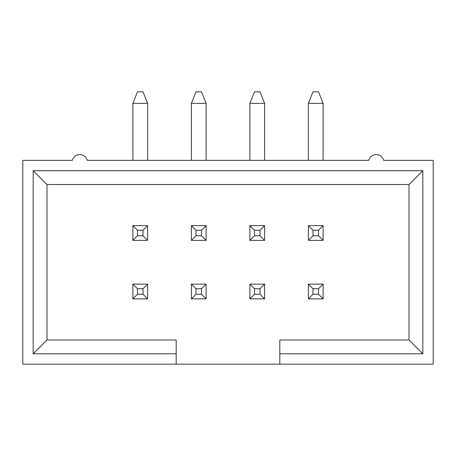 <?xml version="1.0" encoding="UTF-8"?>
<svg xmlns="http://www.w3.org/2000/svg" width="456" height="456" viewBox="0 0 456 456"><rect width="100%" height="100%" fill="white"/><g stroke="black" fill="none" stroke-linecap="round" stroke-linejoin="round"><path stroke-width="0.68" d="M279.819 364.167L176.181 364.167L176.181 339.982L46.979 339.982L33.163 353.805L33.163 170.709L422.837 170.709L422.837 353.805L279.819 353.805L279.819 364.167L433.2 364.167L433.2 160.347L383.684 160.347A7.746 7.746 0 0 0 368.716 160.347L87.284 160.347A7.746 7.746 0 0 0 72.316 160.347L22.8 160.347L22.8 364.167L176.181 364.167M176.181 353.805L33.163 353.805M422.837 353.805L409.021 339.982L279.819 339.982L279.819 353.805M409.021 339.982L409.021 184.532L46.979 184.532L46.979 339.982M33.163 170.709L46.979 184.532M422.837 170.709L409.021 184.532M143.019 235.775L143.019 230.246L137.49 230.246L137.49 235.775L143.019 235.775L147.624 240.38L132.884 240.38L132.884 225.64L147.624 225.64L147.624 240.38M137.49 235.775L132.884 240.38M147.624 103.347L143.019 91.833L137.49 91.833L132.884 103.347L147.624 103.347L147.624 160.347M143.019 230.246L147.624 225.64M132.884 103.347L132.884 160.347M137.49 230.246L132.884 225.64M201.518 235.775L201.518 230.246L195.989 230.246L195.989 235.775L201.518 235.775L206.123 240.38L191.383 240.38L191.383 225.64L206.123 225.64L206.123 240.38M195.989 235.775L191.383 240.38M206.123 103.347L201.518 91.833L195.989 91.833L191.383 103.347L206.123 103.347L206.123 160.347M201.518 230.246L206.123 225.64M191.383 103.347L191.383 160.347M195.989 230.246L191.383 225.64M260.011 235.775L260.011 230.246L254.482 230.246L254.482 235.775L260.011 235.775L264.617 240.38L249.877 240.38L249.877 225.64L264.617 225.64L264.617 240.38M254.482 235.775L249.877 240.38M264.617 103.347L260.011 91.833L254.482 91.833L249.877 103.347L264.617 103.347L264.617 160.347M260.011 230.246L264.617 225.64M249.877 103.347L249.877 160.347M254.482 230.246L249.877 225.64M318.51 235.775L318.51 230.246L312.981 230.246L312.981 235.775L318.51 235.775L323.116 240.38L308.376 240.38L308.376 225.64L323.116 225.64L323.116 240.38M312.981 235.775L308.376 240.38M323.116 103.347L318.51 91.833L312.981 91.833L308.376 103.347L323.116 103.347L323.116 160.347M318.51 230.246L323.116 225.64M308.376 103.347L308.376 160.347M312.981 230.246L308.376 225.64M143.019 294.268L143.019 288.745L137.49 288.745L137.49 294.268L143.019 294.268L147.624 298.874L132.884 298.874L137.49 294.268M137.49 288.745L132.884 284.134L147.624 284.134L147.624 298.874M143.019 288.745L147.624 284.134M132.884 298.874L132.884 284.134M201.518 294.268L201.518 288.745L195.989 288.745L195.989 294.268L201.518 294.268L206.123 298.874L191.383 298.874L195.989 294.268M195.989 288.745L191.383 284.134L206.123 284.134L206.123 298.874M201.518 288.745L206.123 284.134M191.383 298.874L191.383 284.134M260.011 294.268L260.011 288.745L254.482 288.745L254.482 294.268L260.011 294.268L264.617 298.874L249.877 298.874L254.482 294.268M254.482 288.745L249.877 284.134L264.617 284.134L264.617 298.874M260.011 288.745L264.617 284.134M249.877 298.874L249.877 284.134M318.51 294.268L318.51 288.745L312.981 288.745L312.981 294.268L318.51 294.268L323.116 298.874L308.376 298.874L312.981 294.268M312.981 288.745L308.376 284.134L323.116 284.134L323.116 298.874M318.51 288.745L323.116 284.134M308.376 298.874L308.376 284.134"/></g></svg>
